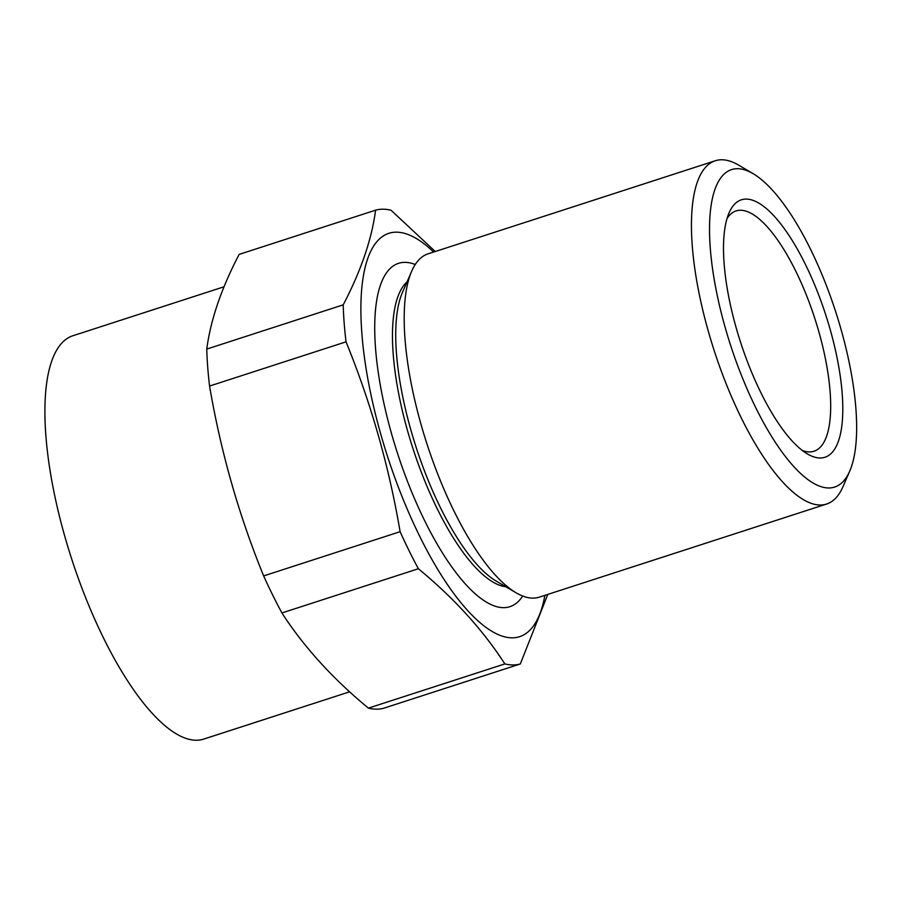 <?xml version="1.0" encoding="UTF-8"?>
<svg xmlns="http://www.w3.org/2000/svg" width="901" height="901" viewBox="0 0 901 901"><rect width="100%" height="100%" fill="white"/><g stroke="black" fill="none" stroke-linecap="round" stroke-linejoin="round"><path stroke-width="1.35" d="M504.853 663.913C482.913 629.957 454.093 598.23 418.368 568.734L281.923 612.95C303.862 646.918 332.694 678.633 368.408 708.13A238.179 78.725 72 0 0 383.849 708.197L520.305 663.981A238.179 78.725 -108 0 1 504.853 663.913L368.408 708.13M418.368 568.734A238.179 78.725 -108 0 1 400.112 531.691L263.655 575.919A238.179 78.725 72 0 0 281.923 612.95M547.797 594.39L520.305 663.981M400.112 531.691C389.052 466.459 371.021 403.175 346.029 341.828A238.179 78.725 -108 0 1 343.202 304.853C360.896 271.066 371.696 239.508 375.604 210.17A238.179 78.725 -108 0 1 391.057 210.237L435.239 251.525M375.604 210.17L239.148 254.397C221.466 288.185 210.665 319.754 206.757 349.081A238.179 78.725 72 0 0 209.573 386.056C220.79 451.863 238.821 515.147 263.655 575.919M343.202 304.853L206.757 349.081M346.029 341.828L209.573 386.056M349.644 691.81L203.705 739.102A212.017 70.075 -108 0 1 196.125 740.25A212.017 70.075 -108 0 1 68.251 548.078A212.017 70.075 -108 0 1 72.981 335.724L224.034 286.777M544.88 595.336A212.017 70.075 -108 0 1 446.108 582.587A212.017 70.075 -108 0 1 361.11 320.305A212.017 70.075 -108 0 1 433.629 252.043M522.693 596.045A180.437 59.635 -108 0 1 503.422 607.668A180.437 59.635 -108 0 1 388.241 421.477A180.437 59.635 -108 0 1 415.248 264.489M849.688 471.223L842.942 486.731A180.437 59.635 -108 0 1 826.589 504.042L539.305 597.149A180.437 59.635 -108 0 1 532.863 598.129A180.437 59.635 -108 0 1 515.924 592.712A180.437 59.635 -108 0 1 426.95 443.878A180.437 59.635 -108 0 1 411.712 271.156A180.437 59.635 -108 0 1 428.054 253.845L715.338 160.75A180.437 59.635 -108 0 1 738.73 165.176L753.292 173.78A166.91 55.164 72 0 0 725.384 328.212A166.91 55.164 72 0 0 849.688 471.223A166.91 55.164 72 0 0 835.587 311.453A166.91 55.164 72 0 0 753.292 173.78M826.589 504.042A180.437 59.635 -108 0 1 820.135 505.022A180.437 59.635 -108 0 1 708.558 332.131A180.437 59.635 -108 0 1 715.338 160.75M736.308 328.268A135.33 44.723 -108 0 1 729.134 212.704A135.33 44.723 -108 0 1 825.665 314.663A135.33 44.723 -108 0 1 807.296 453.867A135.33 44.723 -108 0 1 736.308 328.268M802.25 450.432A126.309 41.75 72 0 0 813.952 451.232A126.309 41.75 72 0 0 814.729 318.211A126.309 41.75 72 0 0 736.072 210.924A126.309 41.75 72 0 0 727.073 218.436M515.924 592.712L496.012 580.954A161.943 53.519 -108 0 1 416.161 447.38A161.943 53.519 -108 0 1 402.477 292.352L411.712 271.156M505.81 586.742A161.943 53.519 -108 0 1 412.917 448.428A161.943 53.519 -108 0 1 407.027 281.923"/></g></svg>
